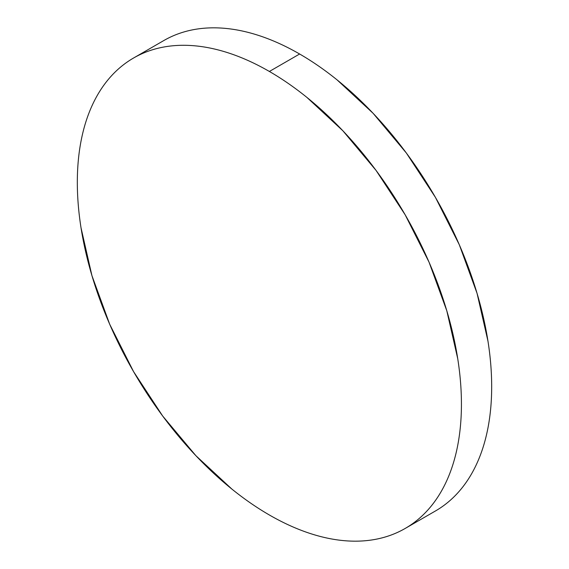 <?xml version="1.0" encoding="UTF-8"?>
<svg xmlns="http://www.w3.org/2000/svg" width="569" height="569" viewBox="0 0 569 569"><rect width="100%" height="100%" fill="white"/><g stroke="black" fill="none" stroke-linecap="round" stroke-linejoin="round"><path stroke-width="0.85" d="M163.822 40.548C172.734 35.399 182.436 31.807 192.919 29.773C203.41 27.739 214.477 27.298 226.128 28.45C237.778 29.602 249.784 32.333 262.153 36.629C274.521 40.932 287.011 46.722 299.621 54.005C312.232 61.281 324.721 69.916 337.09 79.895L373.122 113.316L406.323 152.976L435.427 197.365L459.311 244.755L477.057 293.341L487.989 341.258C490.45 356.955 491.68 372.09 491.68 386.65C491.68 401.216 490.45 414.922 487.989 427.788C485.528 440.648 481.886 452.412 477.057 463.081C472.234 473.742 466.317 483.109 459.311 491.175C452.305 499.233 444.346 505.841 435.427 510.99A271.605 156.816 -120 0 0 477.057 293.348A271.605 156.816 -120 0 0 299.621 54.005L269.379 71.466A271.605 156.816 60 0 1 446.814 310.809A271.605 156.816 60 0 1 405.178 528.452A271.605 156.816 60 0 1 269.379 514.995A271.605 156.816 60 0 1 91.943 275.652A271.605 156.816 60 0 1 133.573 58.01A271.605 156.816 60 0 1 269.379 71.466L299.621 54.005A271.605 156.816 -120 0 0 163.822 40.548L133.573 58.01C142.492 52.867 152.193 49.268 162.677 47.234C173.161 45.2 184.228 44.759 195.878 45.911C207.529 47.063 219.542 49.795 231.91 54.091C244.279 58.394 256.768 64.183 269.379 71.466C281.989 78.742 294.479 87.377 306.847 97.356L342.872 130.778L376.081 170.444L405.178 214.826L429.069 262.217L446.814 310.809L457.739 358.719C460.2 374.416 461.431 389.552 461.431 404.111C461.431 418.677 460.2 432.383 457.739 445.25C455.285 458.109 451.637 469.873 446.814 480.542C441.985 491.203 436.074 500.571 429.069 508.636C422.063 516.695 414.097 523.302 405.178 528.452C396.266 533.601 386.564 537.193 376.081 539.227C365.59 541.261 354.523 541.702 342.872 540.55C331.222 539.398 319.216 536.667 306.847 532.371C294.479 528.068 281.989 522.278 269.379 514.995C256.768 507.719 244.279 499.084 231.91 489.105L195.878 455.684L162.677 416.024L133.573 371.635L109.689 324.245L91.943 275.659L81.011 227.742C78.55 212.045 77.32 196.91 77.32 182.35C77.32 167.784 78.55 154.078 81.011 141.212C83.472 128.352 87.114 116.588 91.943 105.919C96.766 95.258 102.683 85.891 109.689 77.825C116.695 69.767 124.654 63.159 133.573 58.01M435.427 510.99L405.178 528.452"/></g></svg>
